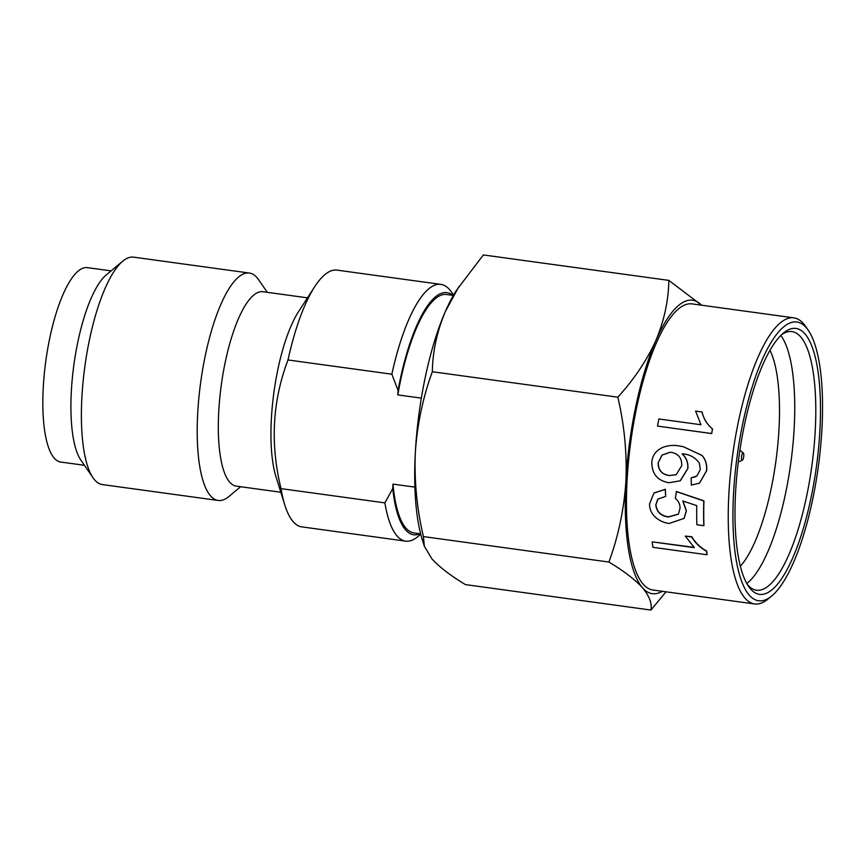 <?xml version="1.0" encoding="UTF-8"?>
<svg xmlns="http://www.w3.org/2000/svg" width="865" height="865" viewBox="0 0 865 865"><rect width="100%" height="100%" fill="white"/><g stroke="black" fill="none" stroke-linecap="round" stroke-linejoin="round"><path stroke-width="1.3" d="M657.984 498.964L655.908 504.728C656.73 511.788 660.957 515.821 668.58 516.827L678.517 514.026M703.818 525.704L696.887 524.752A144.769 42.104 -82.2 0 1 696.747 505.636L682.799 500.997L686.291 510.934L684.074 518.405L669.077 523.466C664.342 522.871 660.071 521.022 656.265 517.919C651.745 514.102 649.496 509.453 649.55 503.96L653.94 493.039L665.239 489.363L665.672 496.424L657.822 499.127L655.789 504.857C656.611 511.939 660.828 515.983 668.461 516.989L678.387 514.199L680.052 508.22C680.117 504.349 678.549 501.084 675.36 498.445L676.419 491.482L703.937 500.857A144.39 41.996 -82.2 0 0 703.937 525.52L703.818 525.704A144.769 42.104 -82.2 0 1 703.818 500.965L703.937 500.857M682.918 500.878L686.41 510.793L684.139 518.319M653.994 492.985L665.358 489.266L665.672 496.424M652.178 541.847L694.314 547.632L685.318 536.095L691.719 536.97C695.157 542.885 700.088 547.642 706.5 551.243A144.769 42.104 -82.2 0 0 706.986 554.746L652.902 547.318A144.769 42.104 -82.2 0 1 652.178 541.847L693.979 547.329M685.318 536.095L691.827 536.754C695.298 542.679 700.218 547.426 706.619 551.005A144.39 41.996 -82.2 0 0 707.094 554.487L706.986 554.746M771.84 595.877L768.174 598.926A144.39 41.996 -82.2 0 1 766.693 600.094A144.39 41.996 -82.2 0 1 754.594 603.965A144.39 41.996 -82.2 0 1 728.849 494.434A144.39 41.996 -82.2 0 1 781.765 321.726A144.39 41.996 -82.2 0 1 793.854 317.855A144.39 41.996 -82.2 0 1 805.574 326.364L808.278 330.289A140.692 40.915 -82.2 0 1 818.268 466.959A140.692 40.915 -82.2 0 1 771.84 595.877A140.692 40.915 -82.2 0 1 770.391 597.012A140.692 40.915 -82.2 0 1 733.52 494.056A140.692 40.915 -82.2 0 1 785.085 325.77A140.692 40.915 -82.2 0 1 808.278 330.289M793.854 317.855L692.076 303.896A144.39 41.996 97.8 0 0 679.987 307.756A144.39 41.996 97.8 0 0 627.071 480.464A144.39 41.996 97.8 0 0 652.826 589.995L754.594 603.965M819.912 430.229A134.216 39.033 97.8 0 0 784.739 332.019A134.216 39.033 97.8 0 0 783.366 333.101A134.216 39.033 97.8 0 0 739.067 456.082A134.216 39.033 97.8 0 0 748.603 586.459A134.216 39.033 97.8 0 0 770.726 590.763A134.216 39.033 97.8 0 0 819.912 430.229M747.263 584.362A130.507 37.952 97.8 0 0 756.486 590.211A130.507 37.952 97.8 0 0 767.417 586.719A130.507 37.952 97.8 0 0 815.241 430.608A130.507 37.952 97.8 0 0 791.972 331.609A130.507 37.952 97.8 0 0 781.517 334.766M746.776 583.507A130.507 37.952 97.8 0 0 794.189 427.721A130.507 37.952 97.8 0 0 780.814 335.458M740.354 566.251A118.473 34.459 97.8 0 0 778.997 428.954A118.473 34.459 97.8 0 0 769.98 350.336M453.552 295.116L451.411 292.002A129.588 37.682 97.8 0 0 440.891 284.38L337.036 270.129A129.588 37.682 -82.2 0 0 326.192 273.599A129.588 37.682 97.8 0 0 314.741 286.661L298.652 311.465A98.113 28.534 97.8 0 0 271.361 418.92A98.113 28.534 97.8 0 0 275.978 476.745L284.79 504.955A129.588 37.682 97.8 0 0 301.809 526.882L405.663 541.133A129.588 37.682 97.8 0 0 417.849 536.624L420.736 534.202M307.497 297.841L262.895 291.721A98.113 28.534 97.8 0 0 254.678 294.349A98.113 28.534 97.8 0 0 218.726 411.697A98.113 28.534 97.8 0 0 236.221 486.119L280.822 492.239M267.296 292.316L258.678 279.806A114.775 33.378 97.8 0 0 249.369 273.048A114.775 33.378 97.8 0 0 239.756 276.119A114.775 33.378 97.8 0 0 197.696 413.394A114.775 33.378 97.8 0 0 218.164 500.457A114.775 33.378 97.8 0 0 227.776 497.386A114.775 33.378 97.8 0 0 228.955 496.456L240.621 486.725M249.369 273.048L133.556 257.154A114.775 33.378 97.8 0 0 123.944 260.224A114.775 33.378 97.8 0 0 122.765 261.154A114.775 33.378 97.8 0 0 81.883 397.511A114.775 33.378 97.8 0 0 93.042 477.815A114.775 33.378 97.8 0 0 102.351 484.573L218.164 500.457M122.765 261.154L106.276 274.908A98.113 28.534 97.8 0 0 71.33 391.477A98.113 28.534 97.8 0 0 80.867 460.115L93.042 477.815M111.098 270.886L87.419 267.642A98.113 28.534 97.8 0 0 79.202 270.269A98.113 28.534 97.8 0 0 43.25 387.617A98.113 28.534 97.8 0 0 60.745 462.051L84.424 465.294M742.451 460.148A3.698 1.081 -82.2 0 1 742.332 460.212A3.698 1.081 -82.2 0 1 741.478 457.434A3.698 1.081 -82.2 0 1 742.83 453.011A3.698 1.081 -82.2 0 1 743.327 452.99A3.698 1.081 -82.2 0 1 743.727 456.536A3.698 1.081 -82.2 0 1 742.451 460.148M691.135 477.848L696.898 476.02L700.304 469.49L699.352 463.089C695.125 457.282 689.383 454.212 682.15 453.855C686.345 457.79 688.216 462.71 687.751 468.592L680.149 480.832L668.872 482.735C657.638 480.724 651.951 473.977 651.81 462.472C652.794 447.919 668.169 443.475 680.214 446.178L683.264 446.675L702.002 455.466C705.667 459.834 707.17 464.959 706.5 470.82L699.504 483.135L691.319 485.103L691.135 477.848L695.644 476.766M682.269 453.855C686.464 457.79 688.324 462.689 687.859 468.56L680.366 480.702M683.307 446.686L702.11 455.466C705.775 459.834 707.278 464.938 706.619 470.787L699.569 483.092M702.077 412.01C703.688 418.876 707.17 424.531 712.533 428.986A144.39 41.996 -82.2 0 0 711.7 433.581L657.519 426.099A144.769 42.104 -82.2 0 1 658.827 418.963L700.974 424.747L695.601 411.026L702.077 412.01M655.875 340.507A148.099 43.066 -82.2 0 1 701.558 305.194L668.84 280.39C668.526 300.523 664.201 320.569 655.875 340.507C646.825 360.348 634.153 379.248 617.837 397.186C624.379 425.158 627.071 453.206 625.903 481.329A148.099 43.066 -82.2 0 1 655.875 340.507M662.309 591.303A148.099 43.066 -82.2 0 1 642.479 587.768A148.099 43.066 -82.2 0 1 625.903 481.329C624.033 509.355 618.367 536.257 608.906 562.034C623.762 570.954 634.964 579.539 642.479 587.768C649.291 595.899 652.124 603.337 650.988 610.063L665.996 591.811M650.988 610.063L465.489 584.61C450.633 575.69 439.442 567.105 431.916 558.876L424.358 546.226L423.418 536.581L608.906 562.034M458.893 286.629L445.302 311.616A148.099 43.066 97.8 0 1 456.536 290.229L483.351 254.937L668.84 280.39M432.338 371.734C422.888 397.511 417.222 424.412 415.341 452.438A148.099 43.066 97.8 0 1 445.302 311.616C436.976 331.555 432.651 351.601 432.338 371.734L617.837 397.186M424.337 546.237L422.304 539.706A148.099 43.066 97.8 0 1 415.341 452.438C414.173 480.562 416.865 508.609 423.418 536.581M414.886 487.125L392.97 484.119A120.332 34.989 97.8 0 0 413.935 532.927L420.65 533.856M453.368 295.43L446.654 294.511A120.332 34.989 97.8 0 0 397.803 394.894L421.341 398.127M392.97 484.119L392.732 488.574L384.882 502.879A129.588 37.682 97.8 0 0 405.663 541.133M420.044 533.77A122.181 35.53 -82.2 0 1 392.732 488.574M397.803 394.894L398.051 390.439A122.181 35.53 -82.2 0 1 452.763 295.343M384.882 502.879L281.028 488.628C270.064 443.983 272.389 401.09 288.002 359.959L391.856 374.199L398.051 390.439M440.891 284.38A129.588 37.682 97.8 0 0 391.856 374.199M281.028 488.628A129.588 37.682 97.8 0 0 284.79 504.955M314.741 286.661A129.588 37.682 97.8 0 0 288.002 359.959M701.991 411.902C703.58 418.757 707.062 424.434 712.436 428.921L712.533 428.986M712.187 428.726L712.436 428.921A144.769 42.104 -82.2 0 0 711.603 433.516L711.7 433.581M711.603 433.516L657.519 426.099M658.103 462.775C658.179 470.214 661.855 474.474 669.153 475.555L676.138 474.734L681.707 465.727C681.977 458.385 678.701 453.952 671.878 452.438L669.888 452.319L661.985 455.098L658.222 462.743C658.297 470.16 661.985 474.42 669.272 475.501L669.153 475.555M669.272 475.501L676.181 474.712M670.04 452.33L662.093 455.087L658.222 462.743M676.3 491.579L703.818 500.965M742.332 460.212L738.299 461.986M743.327 452.99L739.91 450.2"/></g></svg>
